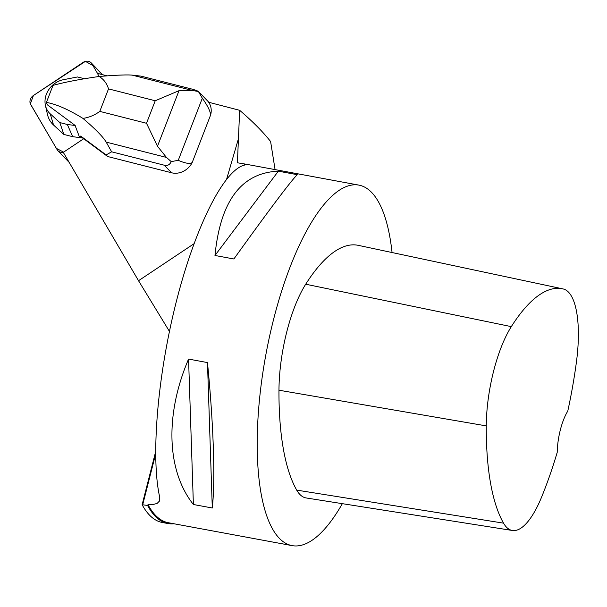 <?xml version="1.0" encoding="UTF-8"?>
<svg xmlns="http://www.w3.org/2000/svg" width="607" height="607" viewBox="0 0 607 607"><rect width="100%" height="100%" fill="white"/><g stroke="black" fill="none" stroke-linecap="round" stroke-linejoin="round"><path stroke-width="0.91" d="M97.499 73.371L91.885 63.788A6.927 5.994 -43.9 0 0 91.149 62.809A6.927 5.994 -43.9 0 0 83.098 62.407L33.385 95.534A6.927 5.994 -43.9 0 0 30.707 104.563L57.164 149.709A6.927 5.994 -43.9 0 0 57.9 150.68A6.927 5.994 -43.9 0 0 63.598 152.137L56.383 148.374L30.35 103.843L33.408 95.519L85.405 61.368L92.901 65.518L97.499 73.371M99.207 76.474L97.363 73.333L107.098 75.86M169.429 331.384A59.365 54.918 -48.1 0 0 169.414 331.369L138.525 280.715L63.272 152.327A4.621 3.999 -43.9 0 0 63.735 152.046L83.705 138.745L107.621 156.507L171.538 172.76A17.459 15.107 -43.9 0 0 192.191 162.562L210.621 114.996A17.459 15.107 -43.9 0 0 208.641 102.249L239.659 110.307L237.413 162.775L244.462 163.966L244.363 165.127M138.525 280.715L193.967 243.764M155.597 451.881L142.129 504.705L147.592 505.464A184.194 60.882 100.5 0 0 167.972 523.538A184.194 60.882 100.5 0 0 173.951 523.758M392.061 252.535A183.322 60.594 100.5 0 0 369.989 190.848A183.322 60.594 100.5 0 0 358.874 185.112A183.322 60.594 100.5 0 0 265.927 354.344A183.322 60.594 100.5 0 0 292.142 545.632L168.344 522.718A183.322 60.594 -79.5 0 1 148.009 504.629L152.501 504.622L157.084 503.453L159.55 500.98L159.747 497.368C150.589 457.139 157.592 374.936 176.485 300.935C195.333 226.881 223.771 170.043 244.439 165.112L245.327 164.687L244.621 164.186M148.009 504.629L147.592 505.464M292.142 545.632A183.322 60.594 100.5 0 0 342.348 503.666M214.977 255.479L233.877 258.977C269.151 209.885 290.275 181.789 297.248 174.679L278.347 171.182C241.495 172.752 220.371 200.856 214.977 255.479L278.347 171.182M193.39 504.5L212.291 507.998C215.394 479.871 213.535 423.785 207.473 362.576L188.565 359.078C164.755 414.756 166.614 470.842 193.39 504.5L188.565 359.078M562.507 288.803L358.297 245.349A209.514 69.244 100.5 0 0 305.708 284.213A87.294 28.855 100.5 0 0 278.97 390.218A209.514 69.244 100.5 0 0 296.702 490.115A87.294 28.855 100.5 0 0 306.186 497.96L512.414 530.488A81.74 27.019 100.5 0 0 541.573 497.156A203.952 67.407 100.5 0 0 557.218 452.344A34.918 11.541 100.5 0 1 567.78 411.098A203.952 67.407 100.5 0 0 576.392 362.273A81.74 27.019 100.5 0 0 563.387 289.008A203.952 67.407 100.5 0 0 562.507 288.803A203.952 67.407 100.5 0 0 511.314 326.634A81.74 27.019 100.5 0 0 486.275 425.894A203.952 67.407 100.5 0 0 503.529 523.143A81.74 27.019 100.5 0 0 512.414 530.488M212.291 507.998L207.473 362.576M275.077 169.603L270.601 141.522C263.066 131.947 252.755 121.544 239.659 110.307M167.972 523.538L162.357 522.498A184.194 60.882 -79.5 0 1 142.129 504.705M75.359 125.915L75.147 125.452A36.321 31.427 136.1 0 1 75.101 125.482L79.669 137.577L80.693 136.051L106.111 154.929L111.65 151.818L164.285 165.21C167.471 166.015 169.778 164.816 171.22 161.621L178.261 160.316C185.272 163.389 189.915 164.133 192.191 162.562M106.111 154.929L107.621 156.507M210.621 114.996C210.394 111.278 207.624 105.686 202.321 98.22L198.239 91.232L193.61 89.51L140.976 76.125L132.136 75.124C127.159 74.646 116.172 75.093 99.176 76.474C80.048 79.214 64.661 82.18 53.014 85.375L46.405 102.416C56.163 104.108 68.341 109.427 82.939 118.388C95.314 128.927 103.061 136.833 106.179 142.106L111.65 151.818M178.261 160.316L202.321 98.22M208.732 102.272A17.459 15.107 -43.9 0 0 207.746 101.126L198.239 91.232M75.147 125.452L47.369 104.821L46.405 102.416M99.176 76.474C103.782 79.365 106.893 83.5 108.516 88.888L99.798 111.392C94.593 115.216 88.971 117.546 82.939 118.388M84.464 78.743L77.476 76.968L63.485 79.692A20.813 18.005 -43.9 0 0 45.442 105.497L47.483 114.503A26.192 22.664 -43.9 0 0 53.537 125.027L63.856 134.435L72.688 136.681L82.514 137.948L83.637 138.783M171.22 161.621L166.462 157.433L157.479 146.241L179.004 90.678L192.411 90.458L198.375 91.528M80.693 136.051L82.514 137.948M179.004 90.678L155.225 100.762L146.507 123.274L157.479 146.241M45.442 105.497A20.813 18.005 -43.9 0 0 50.252 113.858L59.812 122.568L63.856 134.435M59.812 122.568L67.331 124.481L72.688 136.681M67.331 124.481L75.101 125.482M102.287 74.615L91.885 63.788M226.684 178.982L238.68 137.918M155.604 454.135L142.691 504.812M511.314 326.634L305.708 284.213M486.275 425.894L278.97 390.218M503.529 523.143L296.702 490.115M164.285 165.21L171.538 172.76M108.516 88.888L155.225 100.762M146.507 123.274L99.798 111.392M192.411 90.458L132.136 75.124M106.179 142.106L166.462 157.433M50.252 113.858L53.537 125.027M69.198 162.441L57.9 150.68M102.553 74.684L91.149 62.809M358.874 185.112L243.604 163.776"/></g></svg>
